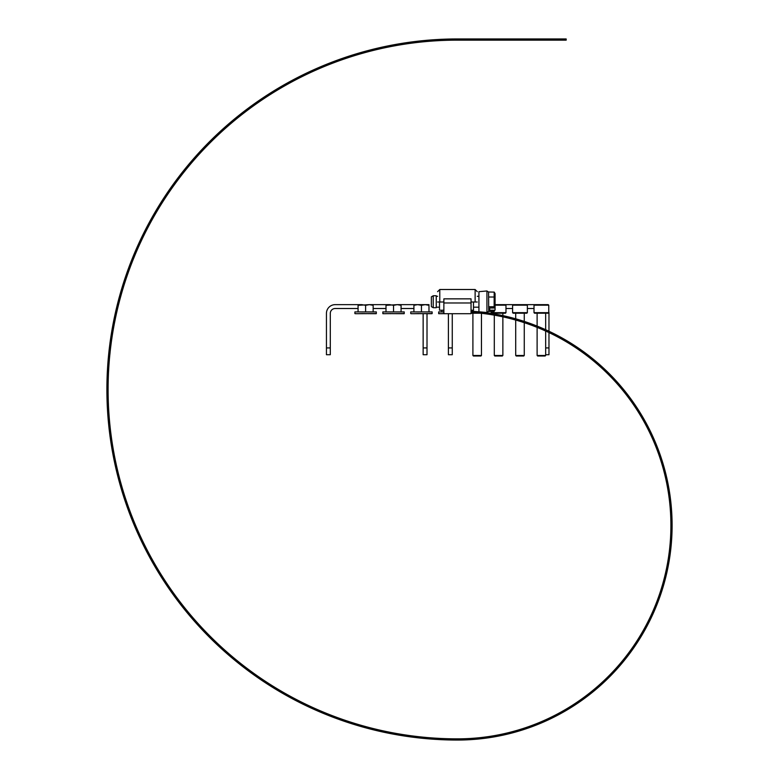 <?xml version="1.0" encoding="UTF-8"?>
<svg xmlns="http://www.w3.org/2000/svg" width="779" height="779" viewBox="0 0 779 779"><rect width="100%" height="100%" fill="white"/><g stroke="black" fill="none" stroke-linecap="round" stroke-linejoin="round"><path stroke-width="1.17" d="M413.912 308.513L401.068 308.513M385.994 308.513L373.151 308.513M358.077 308.513L335.184 308.513A4.888 4.888 0 0 0 330.296 313.401L330.296 354.718L326.44 354.718L326.44 347.921L330.296 347.921M423.143 313.694L423.143 347.921L427.009 347.921L427.009 313.694M421.449 311.912L421.449 305.319L417.68 304.647L413.912 305.319L413.912 304.647L397.3 304.647L393.531 305.319L393.531 311.912M393.531 305.319L389.763 304.647L369.382 304.647L365.614 305.319L361.846 304.647L335.184 304.647A8.754 8.754 0 0 0 326.44 313.401L326.44 347.921M427.009 347.921L427.009 354.718L423.143 354.718L423.143 347.921M534.005 308.513L527.364 308.513M512.601 308.513L505.97 308.513M545.67 347.921L548.971 347.921L548.971 332.575M548.971 331.25L548.971 313.401A8.754 8.754 0 0 0 548.767 311.522M534.54 304.647L534.005 305.183L548.767 305.183L548.231 304.647L495.074 304.647M448.402 313.694L448.402 354.718L452.268 354.718L452.268 313.694M548.971 347.921L548.971 354.718L545.67 354.718M472.902 313.207L472.902 355.477L481.461 355.477L481.461 313.304M480.585 313.207L471.042 313.207M472.902 355.477L473.437 356.013L480.925 356.013L481.461 355.477M474.995 312.671L471.042 312.671M494.305 315.154L494.305 355.477L502.864 355.477L502.864 316.839M505.435 313.207L491.734 313.207L491.198 312.671L505.97 312.671L505.435 313.207M494.305 355.477L494.84 356.013L502.328 356.013L502.864 355.477M505.435 304.647L505.97 305.183L495.074 305.183M515.708 320.052L515.708 355.477L524.267 355.477L524.267 322.681M519.982 313.207L513.137 313.207L512.601 312.671L527.364 312.671L526.838 313.207L519.982 313.207M515.708 355.477L516.243 356.013L523.731 356.013L524.267 355.477M526.838 304.647L527.364 305.183L512.601 305.183L512.601 312.671M537.111 327.375L537.111 355.477L545.67 355.477L545.67 331.036M548.231 313.207L534.54 313.207L534.005 312.671L548.767 312.671L548.231 313.207M537.111 355.477L537.637 356.013L545.134 356.013L545.67 355.477M391.321 733.76L389.188 733.341M374.972 730.205L372.859 729.689M342.877 720.799L340.822 720.078M327.199 714.956L325.184 714.139M311.824 708.374L309.847 707.459M296.78 701.061L294.851 700.058M253.964 674.945L252.201 673.679M240.584 664.915L238.88 663.562M215.325 642.996L213.758 641.487M203.504 631.156L202.014 629.568M192.267 618.76L190.845 617.114M181.634 605.848L180.29 604.134M162.266 578.583L161.097 576.742M153.58 564.278L152.509 562.389M145.595 549.584L144.602 547.647M138.311 534.53L137.416 532.544M131.758 519.135L130.96 517.11M120.881 487.508L120.278 485.414M116.587 471.334L116.09 469.221M113.072 454.985L112.673 452.842M110.345 438.48L110.043 436.328M107.249 405.177L107.161 403.006M106.908 388.448L106.918 386.277M107.356 371.729L107.473 369.558M108.602 355.049L108.817 352.887M113.471 321.961L113.9 319.828M117.084 305.631L117.61 303.518M121.475 289.486L122.099 287.402M132.537 257.917L133.355 255.911M139.178 242.571L140.103 240.594M154.632 212.91L155.732 211.031M163.405 198.664L164.593 196.844M182.929 171.507L184.282 169.803M193.64 158.653L195.081 157.027M204.955 146.335L206.464 144.777M216.844 134.563L218.432 133.082M255.678 102.847L257.459 101.601M269.583 93.548L271.423 92.38M298.639 76.985L300.587 76.011M313.733 69.769L315.719 68.883M344.854 57.529L346.918 56.828M360.823 52.534L362.917 51.94M377.007 48.308L379.13 47.811M409.89 42.193L412.042 41.9M426.512 40.313L428.684 40.128M443.212 39.242L445.384 39.154M474.392 739.378L473.798 739.427L474.392 739.378M491.413 737.343L493.555 736.992M508.804 733.818L510.907 733.282M526.4 728.677L525.835 728.862L526.4 728.677M542.408 722.523L544.394 721.656M558.923 714.557L558.387 714.84L558.923 714.557M573.695 705.852L575.515 704.664M588.194 695.637L589.907 694.303M601.807 684.264L603.404 682.793M614.427 671.8L615.907 670.203M625.985 658.333L626.618 657.525M636.716 643.464L636.385 643.96L636.716 643.464M645.849 628.254L645.567 628.78L645.849 628.254M654.331 610.902L653.454 612.898M660.017 596.412L660.719 594.358M665.188 579.44L665.441 578.446M668.937 562.097L669.297 559.955M671.245 544.511L671.43 542.34M672.092 526.789L672.102 524.618M495.074 309.662L494.723 310.217L489.689 310.217L489.689 307.997L494.723 307.997L495.074 307.452L495.074 309.867L494.149 311.464L488.599 311.464L488.706 310.811L488.599 311.464M488.599 297.023L494.149 297.023L494.198 292.106L488.599 292.008L488.706 310.811M438.343 739.524L440.515 739.641M422.695 738.326L423.834 738.434M405.07 736.116L407.222 736.437M389.607 733.419L390.727 733.643M372.274 729.543L374.387 730.069M340.257 719.884L342.312 720.604M310.237 707.644L311.279 708.121M267.82 684.332L265.99 683.144M251.714 673.329L253.477 674.595M213.319 641.068L214.887 642.578M201.595 629.13L203.095 630.717M190.456 616.656L191.877 618.312M170.026 590.18L171.273 591.952M144.329 547.111L145.313 549.049M137.172 531.999L138.058 533.975M130.736 516.555L131.534 518.58M125.049 500.819L125.75 502.883M115.954 468.637L116.451 470.759M109.966 435.734L110.258 437.886M108.154 419.102L108.349 421.264M107.142 402.402L107.229 404.574M106.908 387.854L106.927 385.673M107.502 368.964L107.385 371.135M111.056 335.7L110.725 337.852M114.016 319.234L113.588 321.367M117.756 302.934L117.23 305.047M122.274 286.828L121.641 288.912M127.552 270.956L126.821 273.001M133.589 255.346L132.761 257.362M139.431 242.026L140.356 240.049M164.359 197.204L163.726 198.158M174.467 182.607L173.191 184.36M184.662 169.335L183.299 171.039M195.48 156.579L194.039 158.205M206.883 144.339L205.374 145.907M218.87 132.664L217.283 134.154M231.392 121.582L229.737 122.985M244.431 111.095L242.707 112.429M257.956 101.251L256.164 102.497M271.929 92.068L270.089 93.227M286.331 83.557L284.432 84.619M301.122 75.738L299.175 76.712M316.264 68.64L314.278 69.516M330.773 62.641L329.712 63.05M363.491 51.774L361.398 52.368M379.714 47.675L377.591 48.171M396.112 44.354L393.97 44.744M412.646 41.823L410.484 42.115M429.278 40.08L427.116 40.265M471.042 311.191A214.644 214.644 0 0 1 671.995 532.203A214.644 214.644 0 0 1 457.448 740.05L456.066 740.05M458.237 740.05L457.448 740.05A350.55 350.55 0 0 1 106.898 389.5A350.55 350.55 0 0 1 457.448 38.95L566.177 38.95L566.177 40.148L559.38 40.148L559.38 38.95M440.515 738.443L438.343 738.326M438.947 738.365L439.726 738.404M440.125 738.424L441.118 738.473M422.325 737.08L423.104 737.158M423.503 737.197L424.487 737.294M423.893 737.236L421.721 737.022M405.781 735.016L406.56 735.123M406.95 735.181L407.933 735.327M407.339 735.24L405.187 734.918M389.354 732.153L390.133 732.309M390.522 732.387L391.496 732.572M390.902 732.455L388.77 732.036M373.092 728.511L373.852 728.706M374.241 728.803L375.205 729.037M374.611 728.891L372.508 728.365M357.006 724.1L357.765 724.334M358.145 724.441L359.1 724.723M358.515 724.558L356.431 723.934M341.163 718.929L341.903 719.192M342.283 719.319L343.218 719.65M342.653 719.455L340.598 718.735M325.583 713.009L326.304 713.301M326.674 713.457L327.599 713.827M327.034 713.603L325.028 712.785M310.295 706.349L311.006 706.68M311.376 706.845L312.272 707.264M311.727 707.011L309.75 706.095M296.4 699.513L297.276 699.97M296.741 699.698L294.813 698.685M280.771 690.885L281.453 691.275M281.794 691.479L282.65 691.976M282.125 691.674L280.255 690.574M266.593 682.112L267.255 682.54M267.918 682.969L266.087 681.781M252.854 672.676L253.487 673.134M253.808 673.368L254.616 673.942M239.572 662.588L240.195 663.075M240.507 663.328L241.276 663.942M240.808 663.572L239.104 662.218M226.796 651.887L227.39 652.403M227.984 652.919L226.348 651.487M214.537 640.581L215.111 641.127M215.676 641.672L214.108 640.163M203.923 629.851L202.433 628.273M191.722 616.286L192.228 616.89M192.491 617.192L193.134 617.942M192.744 617.484L191.332 615.829M181.205 603.355L181.682 603.978M181.926 604.29L182.539 605.069M182.169 604.592L180.835 602.878M171.312 589.927L171.769 590.579M171.993 590.901L172.568 591.709M172.217 591.222L170.971 589.44M162.081 576.051L162.499 576.713M162.714 577.054L163.249 577.891M162.918 577.385L161.759 575.545M154.096 562.779L154.593 563.636M154.291 563.12L153.22 561.231M145.644 547.053L145.994 547.754M146.179 548.114L146.627 548.991M146.355 548.455L145.371 546.517M138.477 531.999L138.808 532.719M138.964 533.079L139.373 533.985M139.129 533.43L138.234 531.453M132.05 516.623L132.333 517.353M132.479 517.723L132.849 518.648M132.625 518.084L131.826 516.058M126.354 500.955L126.607 501.695M126.734 502.075L127.055 503.01M126.86 502.445L126.159 500.381M121.417 485.025L121.631 485.784M121.738 486.164L122.011 487.118M121.845 486.544L121.251 484.45M117.24 468.89L117.415 469.659M117.512 470.039L117.736 471.003M117.6 470.419L117.103 468.306M113.841 452.57L113.977 453.339M114.124 454.118L113.734 451.976M111.378 437.282L111.514 438.256M111.436 437.662L111.144 435.51M109.391 419.53L109.459 420.319M109.498 420.718L109.586 421.702M109.527 421.098L109.342 418.936M108.359 402.899L108.388 403.678M108.408 404.077L108.447 405.07M108.417 404.467L108.33 402.295M108.115 386.228L108.106 387.017M108.106 387.406L108.096 388.4M108.106 387.796L108.115 385.624M108.67 369.567L108.622 370.346M108.602 370.746L108.554 371.739M108.583 371.135L108.7 368.964M110.014 352.945L109.936 353.734M109.897 354.124L109.79 355.117M109.858 354.513L110.082 352.351M112.157 336.411L112.04 337.19M111.981 337.589L111.835 338.563M111.923 337.969L112.244 335.817M115.078 320.003L114.922 320.773M114.844 321.162L114.659 322.136M114.776 321.542L115.204 319.419M118.788 303.752L118.593 304.511M118.496 304.901L118.262 305.865M118.398 305.28L118.934 303.167M123.267 287.694L123.033 288.444M122.916 288.824L122.634 289.778M122.809 289.194L123.442 287.12M128.496 271.861L128.233 272.601M128.107 272.981L127.775 273.916M127.97 273.351L128.701 271.296M134.485 256.301L134.183 257.031M134.037 257.401L133.667 258.316M133.891 257.761L134.718 255.746M141.203 241.052L140.872 241.763M140.707 242.123L140.288 243.019M140.541 242.473L141.466 240.507M148.653 226.134L148.283 226.825M148.098 227.176L147.64 228.062M147.913 227.526L148.935 225.598M156.793 211.586L156.394 212.268M156.19 212.609L155.693 213.465M155.995 212.94L157.105 211.07M165.625 197.447L165.197 198.1M164.973 198.441L164.437 199.268M164.758 198.762L165.956 196.941M175.119 183.747L174.662 184.38M174.428 184.701L173.844 185.499M174.194 185.012L175.47 183.26M185.256 170.504L184.769 171.117M184.516 171.429L183.902 172.208M184.272 171.74L185.636 170.036M196.016 157.767L195.49 158.361M195.227 158.663L194.575 159.403M194.974 158.955L196.415 157.319M207.37 145.566L206.815 146.131M206.542 146.413L205.851 147.124M206.269 146.695L207.789 145.137M219.288 133.91L218.714 134.446M218.422 134.718L217.701 135.4M218.139 134.981L219.727 133.501M231.752 122.839L231.149 123.345M230.847 123.608L230.097 124.25M230.555 123.861L232.21 122.449M244.733 112.38L244.109 112.858M243.788 113.101L243.009 113.705M243.486 113.335L245.21 112.01M258.19 102.546L257.547 102.994M257.226 103.218L256.408 103.792M256.904 103.441L258.686 102.205M272.114 93.363L271.443 93.782M271.111 93.996L270.274 94.522M270.78 94.201L272.621 93.042M286.448 84.862L285.766 85.242M285.416 85.437L284.559 85.933M285.075 85.632L286.974 84.57M301.181 77.053L300.47 77.403M299.769 77.754L301.716 76.78M315.174 70.431L314.268 70.831M314.823 70.587L316.81 69.711M331.669 63.576L330.929 63.859M330.559 64.005L329.634 64.365M330.199 64.151L332.224 63.362M347.356 57.948L346.606 58.201M346.236 58.318L345.292 58.639M345.866 58.444L347.931 57.763M362.157 53.391L361.203 53.663M361.787 53.498L363.881 52.914M377.922 49.32L380.045 48.834M395.79 45.63L395.011 45.766M394.622 45.844L393.648 46.019M394.242 45.912L396.384 45.523M412.266 43.079L411.487 43.186M411.088 43.234L410.105 43.371M410.708 43.283L412.86 43.001M428.839 41.316L428.061 41.384M427.661 41.423L426.678 41.501M427.272 41.453L429.443 41.268M445.481 40.352L444.702 40.381M443.913 40.411L446.085 40.333M458.841 738.852L457.448 738.852A349.352 349.352 0 0 1 108.096 389.5A349.352 349.352 0 0 1 457.448 40.148L559.38 40.148M443.864 311.785L443.826 311.191A214.644 214.644 0 0 1 443.864 311.191M471.042 312.389A213.446 213.446 0 0 1 670.797 532.203A213.446 213.446 0 0 1 457.448 738.852L456.066 738.852M458.237 738.852L457.448 738.852M475.472 738.093L476.456 738.005M475.862 738.054L473.7 738.239M493.36 735.814L491.218 736.165M510.235 732.221L511.19 731.978M510.615 732.124L508.512 732.659M527.14 727.158L528.065 726.836M543.557 720.711L544.463 720.312M543.917 720.556L541.921 721.432M559.731 712.756L557.822 713.778M574.532 703.875L575.36 703.34M574.853 703.661L573.042 704.849M588.866 693.602L589.645 692.989M589.177 693.359L587.463 694.693M602.313 682.17L603.034 681.498M614.758 669.677L615.429 668.947M615.02 669.385L613.55 670.982M626.141 656.191L626.744 655.412M626.374 655.889L625.04 657.593M636.579 641.487L635.382 643.308M645.363 626.647L645.83 625.771M653.084 610.785L653.474 609.879M653.24 610.424L652.364 612.411M659.462 594.338L659.784 593.403M659.589 593.968L658.888 596.023M664.565 577.035L664.029 579.148M668.061 560.14L668.216 559.166M668.119 559.76L667.759 561.902M670.203 542.632L670.281 541.648M670.242 542.242L670.057 544.414M670.904 525.007L670.894 524.014M670.904 524.618L670.894 526.789M471.042 298.854L471.042 313.694L443.864 313.694L443.864 298.854L471.042 298.854M471.042 302.009L477.293 302.009C477.293 288.707 477.293 288.707 477.293 302.009M443.864 302.009L437.613 302.009C437.613 288.707 437.613 288.707 437.613 302.009M471.042 310.227L473.486 310.227L473.486 302.009M439.512 302.009L439.512 310.227L443.864 310.227M478.929 311.795L478.929 291.677L486.933 290.976L488.628 292.106L486.933 290.976L486.933 312.496L488.628 311.366L486.933 312.496L478.929 311.795M436.25 306.965L436.25 295.757L433.241 295.757L433.241 307.715L436.25 307.715L436.25 306.965M433.241 295.757L431.362 296.848L431.362 306.624L433.241 307.715M488.599 306.751L494.149 306.751L494.149 297.023M494.723 310.217L494.198 311.366M494.723 307.997L494.149 306.751M495.074 307.452L495.074 293.605L494.207 292.115M489.689 307.997L489.689 310.217M376.315 313.606L376.315 311.912L354.912 311.912L354.912 313.606M369.382 304.647L373.151 304.647L373.151 305.319L369.382 304.647L358.077 305.319L358.077 311.912M365.614 311.912L365.614 305.319M358.077 305.319L358.077 304.647L361.846 304.647M373.151 305.319L373.151 311.912M355.38 313.694L357.269 313.684M356.178 313.694L376.267 313.518M376.267 313.694L375.089 313.684M375.059 313.694L373.969 313.684M373.891 313.694L372.537 313.674M372.411 313.694L370.872 313.674M370.658 313.694L369.373 313.635M368.72 313.694L367.931 313.586M362.508 313.694L364.835 313.538M357.347 313.694L363.306 313.538M373.589 313.606L357.649 313.694M404.233 313.606L404.233 311.912L382.83 311.912L382.83 313.606M401.068 305.319L397.3 304.647L401.068 304.647L401.068 311.912M397.3 304.647L385.994 305.319L385.994 311.912M385.994 305.319L385.994 304.647L389.763 304.647M382.878 313.694L404.184 313.518M383.287 313.694L385.186 313.684M384.096 313.694L383.287 313.518M404.184 313.694L401.876 313.684M401.798 313.694L400.455 313.674M400.318 313.694L398.78 313.674M398.575 313.694L397.29 313.635M396.638 313.694L395.839 313.586M390.425 313.694L392.752 313.538M385.254 313.694L391.214 313.538M385.566 313.606L401.497 313.694M432.141 313.606L432.141 311.912L410.747 311.912L410.747 313.606M413.912 305.319L413.912 311.912M428.976 305.319L425.207 304.647L428.976 304.647L428.976 311.912M425.217 304.647L421.449 305.319M411.205 313.694L413.094 313.684M412.003 313.694L432.092 313.518M425.207 304.647L413.912 304.647M431.683 313.694L430.923 313.684M430.884 313.694L429.794 313.684M429.716 313.694L428.362 313.674M428.236 313.694L426.697 313.674M426.493 313.694L425.198 313.635M424.555 313.694L423.757 313.586M418.342 313.694L420.66 313.538M413.172 313.694L419.131 313.538M429.414 313.606L413.474 313.694M443.864 311.912L438.655 311.912L438.655 313.606M441.82 310.227L441.82 311.912M438.704 313.694L444.312 313.518M439.113 313.694L441.011 313.684M439.921 313.694L439.113 313.518M441.089 313.694L443.864 313.674L441.391 313.606M448.402 347.921L452.268 347.921M471.042 302.973L443.864 302.973M475.122 302.009L475.122 289.506L477.293 291.677L475.122 289.506L439.784 289.506L439.784 302.009M494.305 313.207L494.305 313.947M502.864 313.207L502.864 315.612M491.198 311.464L491.198 312.671M505.97 305.183L505.97 312.671M515.708 313.207L515.708 318.815M524.267 313.207L524.267 321.425M527.364 305.183L527.364 312.671M513.137 304.647L512.601 305.183M537.111 313.207L537.111 326.08M545.67 313.207L545.67 329.721M534.005 305.183L534.005 312.671M548.767 305.183L548.767 312.671M439.784 289.506L437.613 291.677L439.784 289.506M478.929 296.302L477.293 296.302M478.929 307.169L473.486 307.169M437.613 296.302L436.25 296.302M439.512 307.169L436.25 307.169"/></g></svg>
